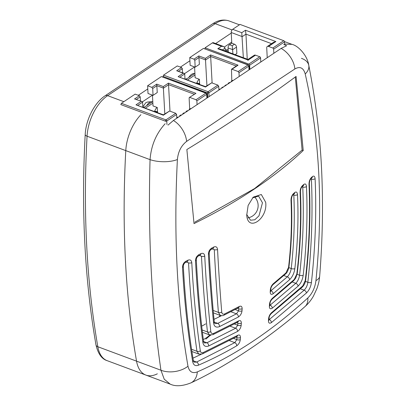 <?xml version="1.0" encoding="UTF-8"?>
<svg xmlns="http://www.w3.org/2000/svg" width="406" height="406" viewBox="0 0 406 406"><rect width="100%" height="100%" fill="white"/><g stroke="black" fill="none" stroke-linecap="round" stroke-linejoin="round"><path stroke-width="0.61" d="M246.686 214.475L250.512 220.219L254.806 219.778L258.992 215.835L262.464 202.772L258.612 196.144L252.537 197.869M246.731 215.15L248.137 205.421L253.192 197.189L261.307 194.499L265.686 202.295C267.909 218.88 247.772 232.506 246.731 215.15L246.757 215.383M295.294 76.998L302.12 150.108L254.608 188.557L194.824 222.133M194.022 223.61C237.957 201.929 274.36 177.564 303.231 150.519L296.075 76.435C261.88 101.632 225.477 125.992 186.861 149.525L194.022 223.61M302.12 150.108L303.231 150.519M301.435 58.342A19.909 11.652 168.9 0 1 308.758 65.31A19.909 11.652 168.9 0 1 305.221 73.968C303.455 67.761 300.009 66.092 294.883 68.949C260.053 91.913 223.965 116.065 186.618 141.4C181.254 145.566 178.183 151.6 177.397 159.512A19.909 7.77 -178.1 0 1 150.058 159.649C151.123 145.571 156.153 133.594 165.146 123.723M177.397 159.512C173.504 235.084 177.036 303.987 187.988 366.227A19.909 12.246 171.6 0 1 160.949 370.231C151.54 305.82 147.911 235.627 150.058 159.649L125.779 150.616C121.678 225.939 125.266 296.116 136.543 361.147A35.342 19.711 110.4 0 0 145.891 375.083A35.342 19.711 110.4 0 0 157.34 373.809M284.702 44.092L291.99 44.366C298.38 45.726 307.499 55.734 308.758 65.31L308.758 65.31C315.35 98.445 319.832 134.893 321.41 165.866C323.272 201.782 322.689 238.571 319.659 276.232L319.659 276.232C319.182 280.302 319.131 282.089 316.913 288.625L313.386 296.197C310.945 300.384 308.139 303.855 304.962 306.601L304.962 306.601C270.695 337.066 227.025 365.938 190.927 382.878L190.927 382.878C182.472 386.207 175.565 386.629 170.2 384.132L164.227 379.204L160.949 370.231L136.543 361.147A35.342 19.711 110.4 0 0 145.891 375.083L107.174 360.67A35.342 19.711 110.4 0 1 97.821 346.734A4.979 2.984 170.2 0 1 95.973 344.882C98.064 353.793 101.799 359.056 107.174 360.67M190.927 382.878A19.909 13.779 -115.8 0 0 197.326 371.906C235.779 354.945 272.609 330.301 307.814 297.963C312.331 293.482 315.041 287.692 315.954 280.592C323.257 206.344 319.679 137.472 305.221 73.968M187.988 366.227C189.303 371.85 192.414 373.743 197.326 371.906M304.962 306.601A19.909 12.195 -131.1 0 0 307.814 297.963M319.659 276.232A19.909 8.353 -175.5 0 1 315.954 280.592M123.855 101.683L107.646 95.649A35.342 19.711 110.4 0 0 87.057 136.203L125.779 150.616A35.342 19.711 110.4 0 1 140.907 114.705A35.342 19.711 110.4 0 0 125.779 150.616C121.688 226.015 125.276 296.192 136.543 361.147L97.821 346.734C86.549 281.622 82.961 211.445 87.057 136.203A4.979 2.015 -176.9 0 1 85.204 134.503C81.114 209.709 84.702 279.841 95.973 344.882M186.618 141.4A19.909 12.753 -122.4 0 0 173.423 120.475L168.028 125.099M294.883 68.949A19.909 13.383 -125.3 0 0 281.119 48.41L173.423 120.475M281.119 48.41L286.611 45.746L283.723 44.371M291.99 44.366L284.54 41.59M220.204 315.396A17.422 9.719 110.4 0 0 218.991 316.934M292.904 195.022C292.218 195.403 291.706 196.92 291.376 199.585L291.376 199.585C292.371 221.742 291.569 244.158 288.965 266.818L288.965 266.818C288.174 270.482 287.022 272.873 285.499 273.989L272.928 284.692A2.487 1.624 -128.7 0 0 273.375 283.652L285.885 272.979L288.554 267.361C291.183 244.727 292 222.366 291.006 200.285C291.031 197.534 291.828 195.347 293.391 193.713A2.487 1.807 48.7 0 1 292.904 195.022L294.248 193.84M272.928 284.692C271.578 286.22 270.883 287.671 270.827 289.042L270.827 289.042A2.487 1.416 -176.9 0 1 270.335 289.828C270.624 287.311 271.639 285.256 273.375 283.652M270.827 289.042L270.716 291.107A2.487 1.416 -176.8 0 1 270.218 291.894L270.335 289.828M293.391 193.713L294.69 192.571C296.278 191.429 297.222 192.104 297.512 194.591C298.603 218.885 297.715 243.549 294.847 268.584C294.193 273.137 292.442 276.836 289.605 279.688L273.121 293.751C271.238 294.969 270.274 294.35 270.218 291.894M273.121 293.751A2.487 1.619 -128.3 0 0 270.939 290.747L287.296 276.821C289.366 274.674 290.676 271.908 291.224 268.528C294.035 243.681 294.898 219.194 293.817 195.063A2.487 1.259 177.2 0 0 297.512 194.591M289.605 279.688A2.487 1.588 -132.3 0 0 287.296 276.821L283.794 275.517M294.847 268.584A2.487 1.117 -173.9 0 1 291.224 268.528L288.844 267.64M294.69 192.571A2.487 1.807 48.6 0 1 294.208 193.88M288.965 266.818A2.487 1.142 -173.8 0 1 288.554 267.361M285.499 273.989A2.487 1.609 -132 0 0 285.885 272.979M187.623 261.459L187.288 261.596A2.487 1.406 -116.7 0 0 187.846 260.236C190.099 259.348 191.414 260.155 191.784 262.646C193.444 293.848 196.286 323.242 200.31 350.825C200.66 352.555 201.62 353.134 203.183 352.57A2.487 1.71 66.4 0 1 202.335 353.93L237.124 336.447L236.627 336.391M187.288 261.596L185.43 262.53A2.487 1.406 -116.7 0 0 185.994 261.17L187.846 260.236M185.43 262.53C184.182 263.24 183.476 264.509 183.309 266.341L183.309 266.341C185.111 299.587 188.445 330.961 193.317 360.457L193.317 360.457A2.487 1.578 170.7 0 1 192.708 361.731C187.719 332.164 184.314 300.699 182.502 267.341C182.588 264.61 183.751 262.555 185.994 261.17M203.183 352.57L237.622 335.361C239.484 334.498 240.423 335.214 240.443 337.508L240.311 339.558C239.951 342.268 238.748 344.354 236.713 345.816C224.087 353.149 211.313 359.609 198.392 365.197C195.367 366.308 193.474 365.151 192.708 361.731M198.392 365.197A2.487 1.741 -113.8 0 0 196.626 362.05L234.775 342.634L236.85 339.609L236.977 337.553A2.487 1.426 -176.4 0 0 240.443 337.508M193.317 360.457L194.246 362.223L196.626 362.05L193.393 360.843M236.713 345.816A2.487 1.67 -120.4 0 0 234.775 342.634L229.537 340.685M240.311 339.558A2.487 1.426 -176.4 0 1 236.85 339.609L233.648 338.416M237.622 335.361A2.487 1.66 60 0 1 236.972 336.518M191.906 351.525L198.854 354.108L196.956 351.291A2.487 1.588 -8.1 0 0 200.31 350.825M191.571 349.287L196.956 351.291C193.002 323.587 190.201 294.096 188.546 262.829A2.487 1.269 -3.1 0 0 191.784 262.646M192.946 358.173L201.229 354.281M200.564 254.902L200.254 255.039A2.487 1.416 -117 0 0 200.818 253.674C203.061 252.786 204.365 253.588 204.736 256.079C206.126 282.713 208.146 307.875 210.8 331.565C211.12 333.367 212.094 333.96 213.739 333.351A2.487 1.67 65.8 0 1 212.942 334.645L237.957 322.049L237.495 321.994M200.254 255.039L198.407 255.978A2.487 1.411 -116.9 0 0 198.965 254.613L200.818 253.674M198.407 255.978C197.108 256.775 196.408 258.043 196.296 259.799L196.296 259.799C197.808 288.493 200.214 315.619 203.513 341.182L203.513 341.182A2.487 1.578 172.6 0 1 202.863 342.441C199.473 316.802 197.017 289.59 195.494 260.799C195.58 258.064 196.737 256.003 198.965 254.613M213.739 333.351L238.454 320.958C240.337 320.106 241.291 320.826 241.316 323.12L241.194 325.176C240.834 327.891 239.621 329.971 237.556 331.423L208.679 345.978C205.492 347.166 203.553 345.983 202.863 342.441M208.679 345.978A2.487 1.695 -114.2 0 0 206.918 342.781L235.632 328.236L237.743 325.221L237.865 323.161A2.487 1.421 -176.5 0 0 241.316 323.12M203.513 341.182L204.406 342.984L206.918 342.781L203.573 341.537M237.556 331.423A2.487 1.66 -119.8 0 0 235.632 328.236L230.253 326.231M241.194 325.176A2.487 1.421 -176.5 0 1 237.743 325.221L234.44 323.988M238.454 320.958A2.487 1.649 60.6 0 1 237.799 322.12M202.401 332.27L209.359 334.859L207.466 331.951A2.487 1.583 -6.3 0 0 210.8 331.565M202.127 329.961L207.466 331.951C204.863 308.174 202.868 282.946 201.483 256.267A2.487 1.269 -3.1 0 0 204.736 256.079M208.258 336.417L210.927 335.123M305.667 280.099C305.292 282.86 304.201 285.149 302.399 286.971L271.274 313.564A2.487 1.604 -127.5 0 0 271.736 312.529L302.724 285.951L305.226 280.607A2.487 1.04 6.3 0 0 305.667 280.099L305.667 280.099C309.499 247.178 310.727 214.987 309.336 183.522L309.336 183.522C309.529 181.188 310.027 179.645 310.834 178.904L311.915 177.919M271.274 313.564C269.883 315.081 269.163 316.518 269.107 317.868L269.107 317.868A2.487 1.426 -176.4 0 1 268.589 318.669C268.899 316.162 269.949 314.112 271.736 312.529M269.107 317.868L268.975 319.923A2.487 1.426 -176.4 0 1 268.457 320.725L268.589 318.669M269.005 319.476L269.244 319.563A2.487 1.594 52.9 0 1 271.391 322.603C269.472 323.795 268.493 323.166 268.457 320.725M269.244 319.563L304.145 290.188A2.487 1.497 47.3 0 1 306.469 292.965L271.391 322.603M305.226 280.607C309.123 247.701 310.382 215.566 309.002 184.202C309.022 181.446 309.793 179.254 311.306 177.61L312.351 176.661C313.899 175.509 314.817 176.174 315.107 178.66C316.584 212.313 315.355 246.889 311.432 282.393C310.839 286.697 309.189 290.219 306.469 292.965M311.432 282.393A2.487 1.005 -174 0 1 307.855 282.287C311.686 247 312.869 212.622 311.397 179.142A2.487 1.259 177.2 0 0 315.107 178.66M300.43 288.803L304.145 290.188C306.154 288.128 307.388 285.494 307.855 282.287L305.444 281.388M312.351 176.661A2.487 1.827 47.6 0 1 311.879 177.955M311.306 177.61A2.487 1.822 47.6 0 1 310.834 178.904M302.399 286.971A2.487 1.528 -133.1 0 0 302.724 285.951M297.238 273.477L295.766 278.003L293.893 280.47L272.137 299.141A2.487 1.614 -128.1 0 0 272.593 298.105L294.243 279.47L296.822 273.999A2.487 1.096 6.5 0 0 297.238 273.477L297.238 273.477C300.552 245.726 301.617 218.423 300.43 191.581L300.43 191.581C300.638 189.216 301.14 187.679 301.937 186.978L303.252 185.791M272.137 299.141C270.766 300.663 270.056 302.11 269.995 303.47L269.995 303.47A2.487 1.421 -176.5 0 1 269.493 304.261C269.797 301.754 270.827 299.704 272.593 298.105M269.995 303.47L269.873 305.53A2.487 1.421 -176.5 0 1 269.366 306.322L269.493 304.261M269.899 305.084L270.112 305.16A2.487 1.604 52.3 0 1 272.274 308.19C270.376 309.392 269.401 308.773 269.366 306.322M270.112 305.16L295.771 283.312A2.487 1.548 47.2 0 1 298.095 286.134L272.274 308.19M296.822 273.999C300.176 246.264 301.267 219.022 300.085 192.266C300.105 189.516 300.882 187.318 302.414 185.679L303.688 184.527C305.246 183.38 306.175 184.05 306.464 186.537C307.748 215.505 306.652 245.092 303.18 275.304C302.551 279.719 300.856 283.332 298.095 286.134M303.18 275.304A2.487 1.066 -173.9 0 1 299.572 275.217C302.972 245.214 304.038 215.814 302.759 187.014A2.487 1.259 177.2 0 0 306.464 186.537M292.239 281.997L295.771 283.312C297.796 281.206 299.06 278.506 299.572 275.217L297.111 274.304M303.688 184.527A2.487 1.822 47.9 0 1 303.216 185.826M302.414 185.679A2.487 1.817 48 0 1 301.937 186.978M293.893 280.47A2.487 1.573 -132.9 0 0 294.243 279.47M214.013 319.365L221.488 315.68M215.089 323.612L217.743 323.379L236.459 313.818L238.586 310.808L238.703 308.748A2.487 1.416 -176.9 0 0 242.138 308.702L242.027 310.763A2.487 1.416 -176.8 0 1 238.586 310.808L235.165 309.534M220.291 315.426L218.403 312.407C216.794 292.589 215.413 271.67 214.272 249.654A2.487 1.269 -3.1 0 0 217.55 249.451C218.697 271.441 220.093 292.32 221.737 312.082C222.026 313.965 223.026 314.574 224.741 313.899A2.487 1.639 64.6 0 1 223.995 315.152L223.995 315.152C223.432 315.701 222.199 315.787 220.291 315.426L213.399 312.859M213.678 247.066A2.487 1.436 -117.5 0 1 213.114 248.436L211.287 249.38C210.11 249.984 209.415 251.268 209.202 253.227L209.202 253.227C210.46 277.308 212.14 300.151 214.251 321.765L214.251 321.765A2.487 1.568 174.3 0 1 213.571 322.988C211.399 301.308 209.684 278.384 208.415 254.222C208.496 251.487 209.643 249.416 211.851 248.015L213.678 247.066C215.89 246.163 217.185 246.955 217.55 249.451M242.027 310.763C241.671 313.488 240.448 315.569 238.363 317.01L219.524 326.597C216.175 327.891 214.19 326.688 213.571 322.988M219.524 326.597A2.487 1.66 -115 0 0 217.743 323.379L214.292 322.095M211.287 249.38A2.487 1.431 -117.4 0 0 211.851 248.015M213.18 310.463L218.403 312.407A2.487 1.568 -4.8 0 0 221.737 312.082M224.741 313.899L239.22 306.51A2.487 1.634 61.1 0 1 238.561 307.692L238.297 307.565M239.22 306.51C241.123 305.672 242.098 306.403 242.138 308.702M238.363 317.01A2.487 1.644 -119.2 0 0 236.459 313.818L230.907 311.752M231.258 33.094L215.637 43.549M189.912 60.763L180.421 67.112M147.784 88.955L138.294 95.303M231.719 42.087L224.437 46.959M199.656 84.448L199.392 79.307L195.134 77.724L194.581 66.949L184.593 73.623M157.528 112.64L157.264 107.499L153.006 105.915L152.453 95.141L142.46 101.815M228.223 51.1L227.279 51.729M194.91 73.384L185.978 79.358M152.783 101.571L143.846 107.549M194.992 74.988L187.572 79.952M152.864 103.175L145.439 108.143M154.519 111.523A7.963 4.441 -69.6 0 1 156.97 107.392M196.646 83.331A7.963 4.441 -69.6 0 1 199.097 79.2M208.065 91.705A0.995 0.553 110.4 0 0 207.486 92.979A0.995 0.507 -2.9 0 0 208.882 92.847A0.995 0.655 -123.8 0 0 208.065 91.705L217.895 85.123L211.699 82.819L205.507 87.041L178.122 76.658L183.273 73.212L176.691 70.761L181.528 67.523L177.265 65.939L163.537 75.125L208.065 91.705M226.578 84.722L224.939 85.473L225.264 85.6M224.954 85.808L224.939 85.473M223.396 86.848L221.752 87.605L222.082 87.726M221.772 87.94L221.752 87.605M220.214 88.98L218.88 89.528M209.07 96.455L208.882 92.847L218.712 86.27L218.905 89.858M231.633 81.337L231.303 81.215L232.552 80.378L232.882 80.505M231.318 81.545L231.303 81.215M239.18 76.292L238.997 72.694L238.18 71.552L248.01 64.975A0.995 0.655 56.2 0 1 248.827 66.117A0.995 0.507 -2.9 0 0 249.045 65.777L248.401 64.899A0.995 0.553 110.4 0 0 248.01 64.975L203.477 48.4L189.749 57.586L194.007 59.169L194.824 60.316L195.174 67.168L199.387 64.351L198.844 55.937L205.426 58.383L206.933 85.696M231.983 69.243L231.476 69.274L237.14 65.483L238.068 65.173L231.983 69.243L238.18 71.552M231.476 69.274L231.816 80.87M184.974 78.982L184.715 73.938L184.136 73.313L183.273 73.212M211.699 82.819L205.527 86.635L178.122 76.658M212.12 82.976L210.577 54.942L238.068 65.173M218.712 86.27L217.895 85.123M162.984 76.978L163.537 75.125M182.553 72.72L182.345 68.67L181.528 67.523M184.136 73.313L176.691 70.761M189.749 57.586L190.14 65.295L195.174 67.168M248.401 64.899L203.477 48.4M229.76 82.591L229.431 82.469L228.121 83.347L228.451 83.469M228.136 83.677L228.121 83.347M199.579 83.022L198.813 83.54M194.581 73.608A8.211 4.583 110.4 0 0 188.775 77.49M199.625 83.839L196.854 82.809M187.019 78.668L185.334 79.119M184.557 112.954L184.121 112.792L182.812 113.665L183.253 113.832M182.832 114.116L182.812 113.665M181.396 115.091L180.939 114.918L179.625 115.796L180.091 115.969M179.65 116.268L179.625 115.796M178.229 117.227L177.752 117.05L176.752 117.72M189.587 109.559L189.176 109.407L190.424 108.569L190.83 108.722M189.196 109.823L189.176 109.407M142.841 107.174L142.587 102.129L142.009 101.505L134.559 98.952L139.4 95.714L135.137 94.131L121.409 103.317L165.937 119.892A0.995 0.553 110.4 0 0 165.359 121.171A0.995 0.507 -2.9 0 0 166.754 121.039A0.995 0.655 -123.8 0 0 165.937 119.892L175.768 113.315L169.571 111.011L163.379 115.233L135.995 104.849L141.146 101.404M163.405 114.827L135.995 104.849M163.4 114.827L169.571 111.011M169.992 111.168L168.449 83.129L195.941 93.365L189.348 97.465L189.125 98.003L189.688 109.062M166.932 124.505L166.754 121.039L176.585 114.462L175.768 113.315M176.585 114.462L176.777 118.207M165.359 121.171L120.826 104.591L121.409 103.317M140.42 100.911L140.217 96.861L139.4 95.714M142.009 101.505L134.559 98.952M206.273 93.086A0.995 0.553 110.4 0 0 205.883 93.167A0.995 0.655 56.2 0 1 206.7 94.309A0.995 0.507 -2.9 0 0 206.918 93.969L206.273 93.086L161.349 76.587L147.622 85.778L151.88 87.361L152.697 88.508L153.047 95.359L157.259 92.543L156.716 84.128L163.298 86.574L164.806 113.888M147.622 85.778L148.012 93.487L153.047 95.359M189.348 97.465L195.941 93.365M189.856 97.435L196.052 99.744L205.883 93.167L161.349 76.587M197.057 104.53L196.869 100.886L196.052 99.744M186.014 111.97L185.994 111.538L187.303 110.66L187.724 110.818M185.994 111.538L186.42 111.696M157.452 111.214L156.686 111.726M142.826 106.844L145.886 102.642L147.52 102.023L151.56 101.723A8.211 4.583 110.4 0 0 146.657 105.672M144.871 106.864L143.206 107.311M152.443 101.794A8.211 4.583 110.4 0 0 151.56 101.723M157.492 112.031L154.727 111M243.341 57.713L241.778 32.708L232.679 29.323A2.487 1.391 -69.6 0 0 231.227 32.51L231.775 43.214L234.485 44.224A2.487 1.634 56.2 0 1 236.531 47.086L236.86 53.511L235.14 54.658M231.227 32.51L242.265 36.616L245.96 34.14L247.239 59.159M247.97 59.443L254.242 55.246A2.487 1.634 56.2 0 1 255.516 55.175L248.193 60.073L217.799 48.756L221.493 46.284L223.655 46.533L213.373 42.706A2.487 1.391 -69.6 0 0 212.394 42.894L205.06 47.801L205.111 48.786M247.929 60.448C247.883 59.271 247.975 59.144 248.193 60.073M247.985 59.438L219.961 49.009L217.799 48.756M225.249 50.978L225.102 48.101L223.655 46.533M272.812 48.035L283.769 40.701A0.995 0.655 56.2 0 1 284.586 41.848L273.629 49.177A0.995 0.655 -123.8 0 0 272.812 48.035L268.554 46.446A2.487 1.634 -123.8 0 0 267.28 46.523A2.487 1.634 -123.8 0 0 266.727 47.867L267.224 57.622M249.837 69.187L249.634 65.234A0.995 0.655 -123.8 0 0 248.817 64.092L259.774 56.759A0.995 0.655 56.2 0 1 260.591 57.906L260.794 61.89M248.817 64.092L205.06 47.801M259.774 56.759L255.516 55.175M234.485 44.224L232.222 45.736L232.922 53.831M236.531 47.086L232.709 49.644L228.06 47.913L228.273 52.105M228.06 47.913A2.487 1.391 -69.6 0 1 229.512 44.731L231.775 43.214M283.769 40.701L240.012 24.416L232.679 29.323M271.548 43.665L245.96 34.14L245.478 30.237L275.872 41.549L268.554 46.446M267.28 46.523L273.548 42.325L275.872 41.549M273.629 49.177L273.837 53.232M284.738 44.782L284.586 41.848M225.741 51.161A8.836 4.928 -69.6 0 1 228.167 49.963M227.766 50.055L228.172 50.05M291.376 199.585A2.487 1.259 177.2 0 1 291.006 200.285M293.147 194.814L293.817 195.063M183.309 266.341A2.487 1.269 176.9 0 1 182.502 267.341M186.415 262.037L188.546 262.829M235.886 337.147L236.977 337.553M196.296 259.799A2.487 1.269 176.9 0 1 195.494 260.799M199.382 255.486L201.483 256.267M236.713 322.734L237.865 323.161M309.002 184.202A2.487 1.259 -2.8 0 0 309.336 183.522M310.813 178.924L311.397 179.142M300.085 192.266A2.487 1.259 -2.8 0 0 300.43 191.581M302.15 186.79L302.759 187.014M237.474 308.291L238.703 308.748M212.231 248.893L214.272 249.654M209.202 253.227A2.487 1.269 176.9 0 1 208.415 254.222M212.663 23.812A4.979 3.268 56.2 0 1 215.21 23.67L107.646 95.649A4.979 3.268 56.2 0 0 105.098 95.796L212.663 23.812C218.24 20.092 223.716 19.138 229.091 20.95A35.342 19.711 110.4 0 0 215.21 23.67L232.049 29.937M208.73 92.324L208.511 93.01M238.997 72.694L248.827 66.117L249.01 69.736M184.715 73.938L179.959 77.12M194.824 60.316L199.041 57.5L205.624 59.946L210.77 56.5L236.338 66.021M162.953 76.404L207.486 92.979L207.71 97.369M182.345 68.67L178.528 71.223M194.007 59.169L198.844 55.937M205.426 58.383L210.577 54.942M142.587 102.129L137.832 105.311M152.697 88.508L156.909 85.686L163.496 88.138L168.642 84.692L194.21 94.212M140.217 96.861L136.401 99.414M151.88 87.361L156.716 84.128M163.298 86.574L168.449 83.129M196.869 100.886L206.7 94.309L206.882 97.922M222.392 49.913L225.102 48.101M212.394 42.894L221.493 46.284M260.591 57.906L249.634 65.234M232.222 45.736L229.512 44.731M241.778 32.708L245.478 30.237M205.685 323.856A34.845 17.697 177.1 0 1 201.686 326.14M203.31 339.599A34.845 17.697 -2.9 0 0 206.395 337.777A34.845 17.697 -2.9 0 0 209.851 335.011M170.144 384.112L145.891 375.083M270.716 291.107L270.624 291.447M202.335 353.93L198.849 354.108M212.942 334.645L209.354 334.859M268.975 319.923L268.889 320.248M269.873 305.53L269.782 305.86M214.251 321.765C214.657 323.298 214.941 323.917 215.109 323.623M213.114 248.436L213.373 248.294M223.995 315.152L238.561 307.692M239.433 24.802L229.091 20.95M105.098 95.796C94.405 102.759 85.889 119.719 85.204 134.503M249.045 65.777L249.243 69.583M206.918 93.969L207.111 97.77M225.188 49.771L228.162 49.887M205.842 339.122L210.511 335.112M213.424 312.869L213.46 313.528M247.878 217.9A12.444 12.444 0 0 0 254.288 196.651"/></g></svg>
